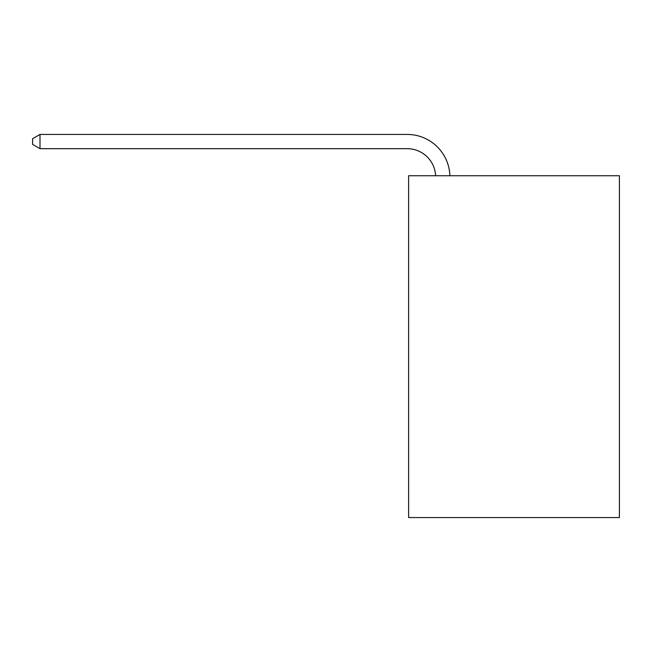 <?xml version="1.0" encoding="UTF-8"?>
<svg xmlns="http://www.w3.org/2000/svg" width="652" height="652" viewBox="0 0 652 652"><rect width="100%" height="100%" fill="white"/><g stroke="black" fill="none" stroke-linecap="round" stroke-linejoin="round"><path stroke-width="0.98" d="M619.4 175.738L619.4 517.566L408.608 517.566L408.608 175.738L619.4 175.738M435.634 175.738A28.484 28.484 -78.2 0 0 407.182 148.68L40.008 148.68L32.6 144.402L32.6 138.705L40.008 134.434L407.182 134.434A42.73 42.73 101.8 0 1 449.888 175.738M40.008 134.434L40.008 148.68"/></g></svg>
